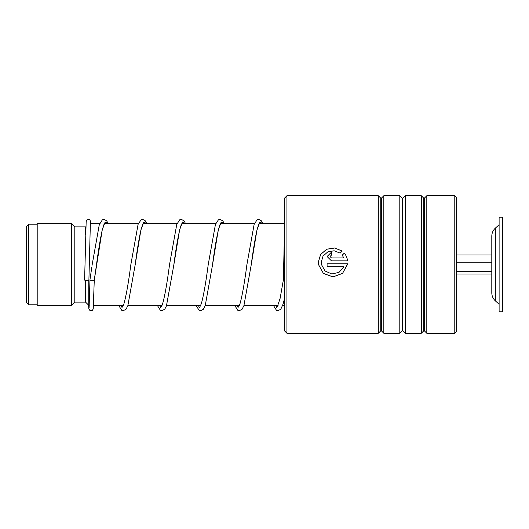 <?xml version="1.0" encoding="UTF-8"?>
<svg xmlns="http://www.w3.org/2000/svg" width="529" height="529" viewBox="0 0 529 529"><rect width="100%" height="100%" fill="white"/><g stroke="black" fill="none" stroke-linecap="round" stroke-linejoin="round"><path stroke-width="0.79" d="M26.45 302.542L26.45 226.458L28.705 224.203L28.705 304.797L26.45 302.542M89.256 305.332L88.779 305.332L88.779 280.145M88.779 305.332L85.553 302.112L85.553 280.502M85.553 302.112L74.807 302.112L74.807 226.888L71.58 223.668L37.195 223.668L37.195 305.332L71.58 305.332L71.58 223.668M85.553 234.962L85.553 226.888L74.807 226.888M495.336 300.842L495.336 228.158C493.035 230.313 491.858 232.972 491.805 236.126L491.805 292.874C491.858 296.028 493.035 298.687 495.336 300.842L499.111 304.261M499.111 253.464L499.111 311.779L502.55 311.779L502.55 217.221L499.111 217.221L499.111 253.464M456.289 274.015L491.805 274.015M456.289 271.701L491.805 271.701M456.289 262.186L491.805 262.186L491.805 254.985L456.289 254.985M284.357 330.698L284.357 198.302L286.936 195.723L286.936 333.277L284.357 330.698M454.788 195.723L456.289 197.231L456.289 331.769L454.788 333.277L454.788 195.723L426.81 195.723L426.81 333.277L424.357 330.823L424.357 198.177L423.749 198.177L421.296 195.723L405.32 195.723L405.32 333.277L402.867 330.823L402.867 198.177L402.258 198.177L399.805 195.723L383.829 195.723L383.829 333.277L381.376 330.823L381.376 198.177L380.768 198.177L378.314 195.723L286.936 195.723M380.768 198.177L380.768 330.823L378.314 333.277L378.314 195.723M402.258 198.177L402.258 330.823L399.805 333.277L399.805 195.723M423.749 198.177L423.749 330.823L421.296 333.277L421.296 195.723M331.491 257.954L343.824 257.954L342.217 255.183L344.306 253.12C346.151 255.375 347.229 257.96 347.54 260.883L331.491 260.883L327.087 256.505L331.491 252.148L331.491 255.044L330.023 256.499L331.491 257.98L343.824 257.954M342.23 251.083L340.147 253.133L334.149 250.772L327.795 251.883L323.001 256.155L321.229 262.344L321.427 264.5L325.018 270.974L331.789 273.982L339.016 272.369L343.824 266.742L327.087 266.742L327.087 263.812L347.54 263.812L342.58 273.374L333.006 276.938L323.398 273.44L318.451 264.5L318.293 262.344L320.567 254.542L326.671 249.225L334.725 247.956L342.23 251.083M321.229 262.351L321.427 264.5M343.824 266.742L327.087 266.735M327.087 263.812L347.54 263.812M347.441 264.5L342.587 273.348L333.006 276.898L323.398 273.407L318.451 264.5M318.293 262.139L320.647 254.449L326.757 249.238L334.758 248.008L342.21 251.103M342.217 255.209L344.306 253.153C346.151 255.401 347.229 257.98 347.54 260.89M327.087 256.519L331.491 252.188M330.023 256.525L331.491 257.98M284.357 280.416L283.405 279.722L280.152 298.23L277.375 306.602M89.99 279.662L89.976 279.735C89.216 280.549 95.041 280.985 94.274 280.059L102.209 229.989L105.132 222.068L108.061 223.668M90.386 222.259L88.905 279.901A2.149 0.734 180 0 1 88.905 279.901A2.149 0.734 180 0 1 86.743 280.628A2.149 0.734 180 0 1 84.607 279.894A2.149 0.734 180 0 1 84.607 279.887L86.161 221.532L87.047 219.833L88.753 219.396L89.758 219.846L90.591 221.314L90.816 223.668M104.597 223.463C104.478 222.769 103.638 225.189 102.077 230.71C100.179 239.577 98.268 251.229 96.357 265.67L94.274 280.066L93.223 308.982L92.443 310.225L91.391 310.682L89.732 310.239L88.846 308.546L88.588 305.147M105.033 222.193L105.886 223.668L105.033 222.193M120.903 305.332L122.199 307.878L120.903 305.332M143.716 222.187L144.576 223.668L143.716 222.187M159.586 305.332L160.882 307.878L159.586 305.332M182.399 222.193L183.259 223.668L182.399 222.193M198.276 305.332L199.572 307.878L198.276 305.332M221.089 222.193L221.942 223.668L221.089 222.193M236.959 305.332L238.255 307.878L236.959 305.332M259.772 222.187L260.632 223.668L259.772 222.187M275.649 305.332L276.945 307.878L275.649 305.332M123.078 305.332L123.283 305.874M143.286 223.463C143.161 222.775 142.321 225.189 140.767 230.697C138.889 239.425 137.004 250.911 135.113 265.155L140.932 229.844L143.835 222.048L146.745 223.668M161.762 305.332L161.973 305.868M181.969 223.463L181.262 224.706C178.855 231.748 176.369 245.231 173.796 265.168L179.615 229.844L182.525 222.048L185.434 223.668M200.445 305.332L200.656 305.874M220.653 223.463L219.945 224.713C217.538 231.755 215.052 245.251 212.479 265.188L218.298 229.851L221.208 222.048L224.117 223.668M239.134 305.332L239.346 305.874M259.342 223.463C259.197 222.702 258.291 225.394 256.625 231.55C254.813 240.265 253.001 251.467 251.169 265.155L256.988 229.844L259.898 222.048L262.801 223.668M277.818 305.332L278.029 305.874M37.195 304.797L28.705 304.797M284.357 305.332L282.698 305.332M278.095 305.332L244.014 305.332M239.406 305.332L205.325 305.332M200.722 305.332L166.642 305.332M162.039 305.332L127.952 305.332M123.35 305.332L93.567 305.332M74.807 302.112L71.58 305.332M284.357 223.668L259.184 223.668M254.409 223.668L220.494 223.668M215.72 223.668L181.811 223.668M177.036 223.668L143.128 223.668M138.353 223.668L104.438 223.668M99.664 223.668L90.28 223.668M37.195 224.203L28.705 224.203M495.336 228.158L499.111 224.739M380.768 330.823L381.376 330.823M402.258 330.823L402.867 330.823M423.749 330.823L424.357 330.823M454.788 333.277L426.81 333.277M421.296 333.277L405.32 333.277M378.314 333.277L286.936 333.277M399.805 333.277L383.829 333.277M424.357 198.177L426.81 195.723M402.867 198.177L405.32 195.723M381.376 198.177L383.829 195.723M283.405 279.729L284.357 234.856M89.976 279.696L91.815 267.052M146.91 223.668L145.422 220.877L142.638 219.363L141.064 219.793L138.076 224.402L130.815 264.811C128.461 282.955 126.147 296.002 123.879 303.963L122.629 306.602M185.593 223.668L184.052 220.811L181.262 219.363L179.748 219.786L176.759 224.408L169.498 264.824C167.184 282.631 164.903 295.579 162.661 303.659L161.319 306.602M224.276 223.668L222.795 220.877L220.011 219.363L218.437 219.793L215.442 224.408L208.181 264.844C205.867 282.645 203.592 295.579 201.351 303.659L200.002 306.602M262.966 223.668L261.478 220.877L258.694 219.363L257.068 219.819L254.132 224.402L246.871 264.804C244.557 282.625 242.275 295.572 240.034 303.659L238.691 306.602M89.976 279.729L89.09 307.805M92.059 265.32L99.273 224.739L102.375 219.793L103.955 219.363L106.679 220.811L108.22 223.668M118.615 305.332L121.723 310.278L123.297 310.702L126.081 309.187L127.873 305.57L135.113 265.155M157.305 305.332L160.353 310.245L161.98 310.702L164.764 309.187L166.45 305.874L173.796 265.168M195.988 305.332L199.096 310.278L200.67 310.702L203.394 309.26L205.245 305.57L212.479 265.188M234.678 305.332L237.779 310.278L239.353 310.702L242.137 309.187L243.929 305.57L251.169 265.155M273.361 305.332L276.462 310.278L277.976 310.702L280.767 309.26L283.101 304.069L284.357 299.163"/></g></svg>
